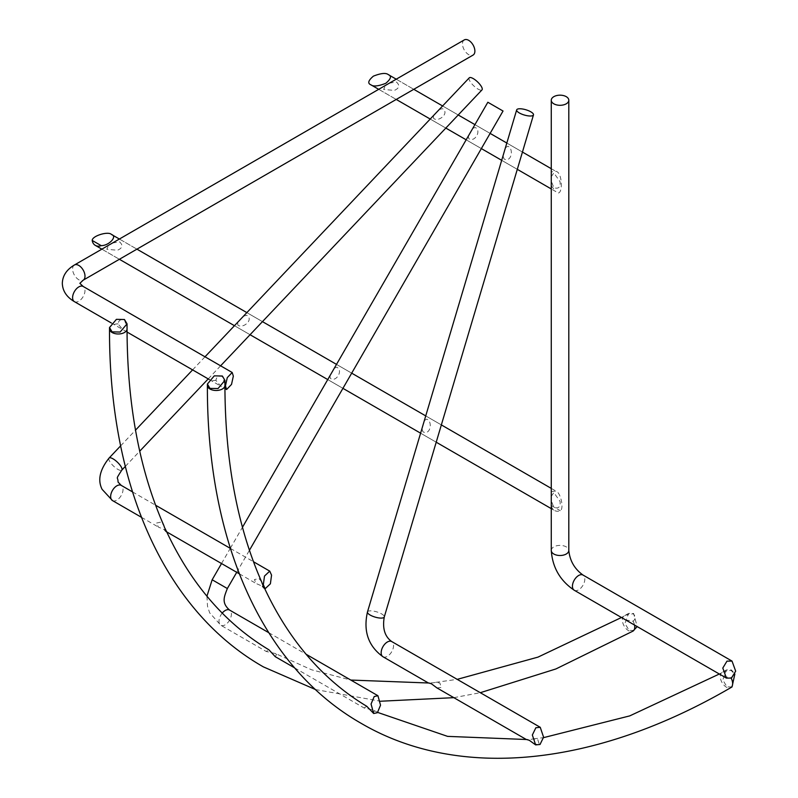 <?xml version="1.0" encoding="UTF-8"?>
<svg xmlns="http://www.w3.org/2000/svg" width="798" height="798" viewBox="0 0 798 798"><rect width="100%" height="100%" fill="white"/><g stroke="black" fill="none" stroke-linecap="round" stroke-linejoin="round"><path stroke-width="0.6" stroke-dasharray="3.99 2.99" d="M625.582 619.876L633.083 621.243C635.906 618.759 635.906 616.265 633.083 613.762L625.492 615.178L622.829 616.714L622.769 618.26M436.925 687.896L441.314 687.467L439.858 682.998L435.768 682.35L433.244 682.809C428.107 682.968 427.509 683.307 431.469 683.826M275.26 656.684L276.527 654.45L275.27 653.462L311.499 669.761L350.801 680.056M166.413 531.717L164.607 529.752L158.353 527.059L156.538 523.049L161.126 522.072L163.74 525.293M127.052 330.472L125.735 331.29L122.932 329.674L117.994 323.858C118.742 320.168 120.907 318.921 124.478 320.118L127.042 327.389M723.457 676.395L730.958 677.761C733.791 675.268 733.791 672.774 730.958 670.28L723.377 671.687L720.714 673.233L720.654 674.769M529.353 740.345C525.393 739.816 525.982 739.477 531.129 739.317L533.643 738.858L537.742 739.507L539.189 743.975L534.81 744.414M366.801 706.31L364.097 707.976L373.225 710.02L374.402 710.968L373.135 713.203M261.614 581.802L259.011 578.58L254.412 579.557L256.228 583.567L262.482 586.261L264.298 588.226M224.926 383.908L222.363 376.626C218.792 375.419 216.637 376.666 215.879 380.367L220.817 386.182L223.62 387.798L224.926 386.98M551.268 496.326L553.842 492.595L560.026 501.324C560.685 506.85 558.62 508.865 553.842 507.378L551.268 500.685M334.312 368.197L336.716 367.24C343.589 370.013 336.167 382.89 330.322 378.322L329.943 375.758M112.518 243.001L119.57 241.874C123.261 245.255 122.553 248.048 117.456 250.263L106.792 249.265L108.737 245.186M243.48 316.178L246.782 315.31C254.363 319.998 242.103 329.444 237.734 324.866L237.814 322.153M424.346 420.596L426.641 419.159C432.765 420.626 430.79 435.987 422.9 431.778L422.002 428.496M101.855 249.156L119.391 259.28L101.855 249.156M234.452 325.704L250.063 334.721L234.452 325.704M327.739 379.569L342.921 388.337L327.739 379.569M420.606 433.184L436.217 442.202L420.606 433.184M551.268 505.413L551.318 505.533A8.768 7.162 -60 0 0 554.45 510.461L551.268 508.625L554.45 510.461A8.768 7.162 -60 0 0 560.286 510.7C564.296 508.635 560.515 492.017 555.807 490.999L551.268 491.598M119.391 239.031L136.927 249.156L119.391 239.031M246.851 312.616L262.462 321.634L246.851 312.616M336.507 364.387L351.689 373.155L336.507 364.387M425.743 415.908L441.354 424.915L425.743 415.908M551.268 488.386L555.807 490.999L551.268 488.386M551.268 176.647L553.842 172.927L560.026 181.655C560.685 187.171 558.62 189.186 553.842 187.7L551.268 181.016M472.735 128.438L475.139 127.481C482.012 130.254 474.591 143.131 468.745 138.563L468.366 135.999M389.364 83.162L396.426 82.034C400.107 85.416 399.399 88.219 394.302 90.423L383.639 89.436L385.584 85.346M439.239 109.526L442.541 108.658C450.122 113.346 437.863 122.792 433.494 118.214L433.573 115.501M505.433 147.74L507.728 146.303C513.852 147.77 511.877 163.131 503.987 158.922L503.079 155.63M378.701 89.316L396.237 99.441L378.701 89.316M430.212 119.052L445.823 128.069L430.212 119.052M466.162 139.81L481.344 148.578L466.162 139.81M501.693 160.328L517.304 169.336L501.693 160.328M551.268 185.744L555.807 191.57L551.268 188.956L555.807 191.57C563.159 199.42 563.159 171.969 555.807 171.321L551.268 171.919M396.237 79.192L413.773 89.316L396.237 79.192M442.611 105.964L458.222 114.982L442.611 105.964M474.93 124.628L490.112 133.396L474.93 124.628M506.83 143.042L522.441 152.059L506.83 143.042M551.268 168.707L555.807 171.321L551.268 168.707M275.34 653.512L266.213 651.467L268.926 649.801M634.141 630.43L629.103 630.38L624.924 623.467L628.565 613.403L633.612 613.462L637.203 626.59M732.025 686.938L726.978 686.888L722.798 679.976L726.449 669.921L731.497 669.971L734.848 674.021M464.306 39.9A8.768 5.057 -120 0 0 462.96 46.922A8.768 5.057 -120 0 0 468.685 54.653A8.768 5.057 -120 0 0 473.064 55.082M469.274 77.815A8.768 2.743 -136.6 0 0 471.129 82.962A8.768 2.743 -136.6 0 0 478.012 89.087A8.768 2.743 -136.6 0 0 482.002 89.875M487.847 102.254L503.039 111.022M377.654 712.415L373.225 710.02M551.318 505.533L560.286 510.7M624.036 616.026A8.768 5.057 -120 0 0 622.869 623.098A8.768 5.057 -120 0 0 628.565 630.689A8.768 5.057 -120 0 0 632.944 631.128M634.53 625.043A8.768 5.057 -120 0 0 633.083 621.243M74.413 301.654A8.768 5.057 120 0 0 81.167 299.31A8.768 5.057 120 0 0 84.997 290.492A8.768 5.057 120 0 0 83.182 286.472M74.413 264.996A8.768 5.057 -120 0 0 72.598 269.016A8.768 5.057 -120 0 0 78.793 279.749A8.768 5.057 -120 0 0 83.182 280.188M112.458 500.565A8.768 5.057 120 0 0 119.221 498.221A8.768 5.057 120 0 0 123.042 489.393A8.768 5.057 120 0 0 122.573 486.93A8.768 5.057 120 0 0 121.226 485.384M109.067 458.072A8.768 2.743 -136.6 0 0 109.226 460.516A8.768 2.743 -136.6 0 0 117.805 469.344A8.768 2.743 -136.6 0 0 121.795 470.132M222.233 613.093A8.768 5.057 120 0 0 220.817 625.253L220.817 625.253A8.768 5.057 120 0 0 225.196 624.824A8.768 5.057 120 0 0 230.921 617.093A8.768 5.057 120 0 0 229.585 610.071M212.158 579.767L227.34 588.535M382.97 656.744A8.768 5.057 120 0 0 384.985 657.143A8.768 5.057 120 0 0 387.359 656.315A8.768 5.057 120 0 0 393.085 648.584A8.768 5.057 120 0 0 391.738 641.562M367.469 611.976A8.768 2.743 -163.4 0 1 369.674 610.889A8.768 2.743 -163.4 0 1 381.604 613.901A8.768 2.743 -163.4 0 1 384.277 616.964M721.921 672.534A8.768 5.057 -120 0 0 720.754 679.607A8.768 5.057 -120 0 0 726.439 687.198A8.768 5.057 -120 0 0 730.828 687.637M574.251 590.251A8.768 5.057 120 0 0 578.64 589.812A8.768 5.057 120 0 0 584.365 582.091A8.768 5.057 120 0 0 583.019 575.059M551.268 550.44A8.768 5.057 180 0 1 553.842 546.869A8.768 5.057 180 0 1 563.398 545.772A8.768 5.057 180 0 1 568.804 550.44M215.879 380.367A8.768 5.057 0 0 0 207.39 385.424M117.994 323.858A8.768 5.057 0 0 0 109.516 328.916M315.509 689.552L380.576 701.233M453.843 697.661L480.306 692.694M206.931 596.206L207.52 606.3L209.655 612.824L220.817 625.253L266.213 651.467M132.508 491.897L155.61 505.234M230.393 548.406L253.485 561.742M294.701 667.916L364.097 707.976M125.316 466.401L139.73 451.189M208.208 378.9L220.607 365.813M236.717 572.306L249.435 550.271M221.525 563.538L230.293 548.346M230.343 548.266L242.462 527.279M120.658 445.833L135.51 430.152M192.597 369.893L204.996 356.806M726.449 669.921L723.377 671.687M628.565 613.403L625.492 615.178M111.311 322.961L122.932 329.674M125.735 331.29L127.052 332.048M209.196 379.469L220.817 386.182M223.62 387.798L224.936 388.556M268.746 632.684L306.093 654.24M141.446 517.294L158.353 527.059M239.32 573.802L256.228 583.567M533.643 738.858L543.508 737.651M719.337 674.011L720.714 673.233M435.768 682.35L457.204 679.357M621.462 617.502L622.829 616.714"/><path stroke-width="1.2" d="M574.251 590.251C560.116 580.715 552.465 567.448 551.268 550.44A8.768 5.057 180 0 0 556.685 555.119A8.768 5.057 180 0 0 566.241 554.021A8.768 5.057 180 0 0 568.804 550.44C569.842 560.785 574.58 568.994 583.019 575.059A8.768 5.057 120 0 0 578.64 575.498A8.768 5.057 120 0 0 572.914 583.218A8.768 5.057 120 0 0 574.251 590.251L726.449 678.12L731.497 678.061L735.676 671.158L732.025 661.093L726.978 661.143L722.798 668.056L726.449 678.12M350.801 680.056L429.035 683.018L431.469 683.826L436.925 687.896L526.431 739.566M268.926 649.801L275.26 656.684L294.701 667.916M127.042 323.848L120.149 332.038L112.079 331.868L109.516 327.529L116.408 319.34L124.478 319.499L127.042 323.848L127.052 330.472C127.381 405.344 139.61 470.291 163.74 525.293L164.597 527.707C167.031 532.236 167.031 532.924 164.607 529.752M535.658 744.903L540.037 744.464L543.578 737.182L540.256 727.307L535.867 727.746L532.336 735.028L535.658 744.903L529.353 740.345L526.909 739.527L447.598 736.374L377.654 712.415M373.673 713.502L377.394 712.694L380.536 705.183L377.923 695.716L374.202 696.534L371.06 704.045L373.673 713.502L366.801 706.31M262.482 586.261C264.916 589.433 264.916 588.744 262.482 584.216L261.614 581.802C237.485 526.8 225.255 461.862 224.926 386.98L224.926 380.357L218.034 388.546L209.964 388.387L207.39 384.038L214.283 375.848L222.363 376.018L224.926 380.357M551.268 550.44L551.268 100.239A8.768 5.057 180 0 1 553.842 96.658A8.768 5.057 180 0 1 563.398 95.561A8.768 5.057 180 0 1 568.804 100.239A8.768 5.057 180 0 1 566.241 103.82A8.768 5.057 180 0 1 556.685 104.917A8.768 5.057 180 0 1 551.268 100.239M242.462 527.279L487.847 102.254L503.039 111.022L249.435 550.271M108.737 245.186L464.306 39.9A8.768 5.057 -120 0 1 468.685 40.339A8.768 5.057 -120 0 1 474.411 48.06A8.768 5.057 -120 0 1 473.064 55.082L83.182 280.188A8.768 5.057 -120 0 0 84.997 276.168A8.768 5.057 -120 0 0 78.793 265.435A8.768 5.057 -120 0 0 74.413 264.996L108.737 245.186M204.996 356.806L469.274 77.815A8.768 2.743 -136.6 0 1 473.264 78.603A8.768 2.743 -136.6 0 1 480.147 84.738A8.768 2.743 -136.6 0 1 482.002 89.875L220.607 365.813M428.546 683.058L382.97 656.744A8.768 5.057 120 0 1 381.634 649.722A8.768 5.057 120 0 1 387.359 642.001A8.768 5.057 120 0 1 389.733 641.173A8.768 5.057 120 0 1 391.738 641.562C384.786 636.595 382.292 628.395 384.277 616.964A8.768 2.743 -163.4 0 1 382.072 618.051A8.768 2.743 -163.4 0 1 370.152 615.039A8.768 2.743 -163.4 0 1 367.469 611.976L516.675 109.895A8.768 2.743 -163.4 0 1 522.062 108.927A8.768 2.743 -163.4 0 1 530.81 111.82A8.768 2.743 -163.4 0 1 533.483 114.892A8.768 2.743 -163.4 0 1 528.106 115.85A8.768 2.743 -163.4 0 1 519.348 112.957A8.768 2.743 -163.4 0 1 516.675 109.895M95.341 245.395A8.768 7.162 -60 0 0 101.176 245.634C108.987 245.754 117.715 236.358 111.52 234.492L119.391 239.031L111.52 234.492C108.289 230.911 91.999 235.959 92.219 240.457A8.768 7.162 -60 0 0 95.341 245.395L101.855 249.156L95.341 245.395M119.391 259.28L234.452 325.704L119.391 259.28M250.063 334.721L327.739 379.569L250.063 334.721M342.921 388.337L420.606 433.184L342.921 388.337M436.217 442.202L551.268 508.625L436.217 442.202M136.927 249.156L246.851 312.616L136.927 249.156M262.462 321.634L336.507 364.387L262.462 321.634M351.689 373.155L425.743 415.908L351.689 373.155M441.354 424.915L551.268 488.386L441.354 424.915M388.367 74.653L388.367 74.653C391.798 76.059 390.94 78.932 385.803 83.291C378.262 86.264 373.264 86.753 370.841 84.778L378.701 89.316L370.841 84.778C367.409 83.371 368.267 80.488 373.404 76.139C380.945 73.167 385.943 72.678 388.367 74.653L396.237 79.192L388.367 74.653M396.237 99.441L430.212 119.052L396.237 99.441M445.823 128.069L466.162 139.81L445.823 128.069M481.344 148.578L501.693 160.328L481.344 148.578M517.304 169.336L551.268 188.956L517.304 169.336M413.773 89.316L442.611 105.964L413.773 89.316M458.222 114.982L474.93 124.628L458.222 114.982M490.112 133.396L506.83 143.042L490.112 133.396M522.441 152.059L551.268 168.707L522.441 152.059M271.559 575.139L269.744 571.129L264.497 576.056L263.33 584.705L265.145 588.715L270.392 583.787L271.559 575.139M233.335 376.137L232.188 372.496L227.27 377.624L225.455 385.893L226.612 389.524L231.52 384.407L233.335 376.137M637.203 626.59L632.944 631.128A8.768 5.057 -120 0 0 634.53 625.043M734.848 674.021L732.025 686.938L730.828 687.637A8.768 5.057 -120 0 0 731.207 678.22M551.268 171.919L551.268 185.744M551.268 491.598L551.268 505.413M92.219 240.457L101.176 245.634M315.509 689.552L263.36 666.869C164.907 610.839 108.927 485.842 109.516 328.916A8.768 5.057 0 0 0 112.079 332.497A8.768 5.057 0 0 0 121.505 333.624A8.768 5.057 0 0 0 127.042 329.075M232.188 372.496L83.182 286.472A8.768 5.057 120 0 0 76.428 288.826A8.768 5.057 120 0 0 72.598 297.644A8.768 5.057 120 0 0 74.413 301.654C66.593 297.006 62.563 290.891 62.324 283.33C62.563 275.769 66.583 269.664 74.413 264.996M132.508 491.897L121.226 485.384A8.768 5.057 120 0 0 114.473 487.728A8.768 5.057 120 0 0 110.643 496.556A8.768 5.057 120 0 0 111.122 499.019A8.768 5.057 120 0 0 112.458 500.565L102.074 489.294C97.486 480.137 99.81 469.723 109.067 458.072L120.658 445.833M121.226 485.384L118.054 482.062C118.044 475.808 114.862 480.995 121.795 470.132A8.768 2.743 -136.6 0 0 121.625 467.678A8.768 2.743 -136.6 0 0 113.057 458.85A8.768 2.743 -136.6 0 0 109.067 458.072M222.233 613.093A8.768 5.057 120 0 1 225.196 610.51A8.768 5.057 120 0 1 229.585 610.071L229.585 610.071C221.176 602.709 224.208 596.774 227.34 588.535L212.158 579.767L221.525 563.538M730.828 687.637C595.218 766.609 458.98 780.624 361.235 723.377C262.791 667.357 206.802 542.361 207.39 385.424A8.768 5.057 0 0 0 209.964 389.005A8.768 5.057 0 0 0 219.38 390.132A8.768 5.057 0 0 0 224.916 385.594M380.576 701.233L453.843 697.661M480.306 692.694L555.887 668.953L632.944 631.128M269.006 649.851C225.365 623.637 191.201 584.166 166.523 531.458M83.182 280.188L79.86 283.33L83.182 286.472M366.881 706.36C323.24 680.145 289.085 640.684 264.407 587.966M155.61 505.234L230.393 548.406M253.485 561.742L269.744 571.129M121.795 470.132L125.316 466.401M139.73 451.189L208.208 378.9M227.34 588.535L236.717 572.306M384.277 616.964L533.483 114.892M568.804 550.44L568.804 100.239M135.51 430.152L192.597 369.893M74.413 301.654L111.311 322.961M127.052 332.048L209.196 379.469M224.936 388.556L226.612 389.524M583.019 575.059L732.025 661.093M391.738 641.562L540.256 727.307M229.585 610.071L268.746 632.684M306.093 654.24L377.923 695.716M112.458 500.565L141.446 517.294M166.413 531.717L239.32 573.802M264.298 588.226L265.145 588.715M543.508 737.651L629.752 715.886L719.337 674.011M207.39 384.038L207.39 385.424M382.97 656.744C368.317 646.131 363.15 631.208 367.469 611.976M206.931 596.206L212.158 579.767M457.204 679.357L537.972 657.123L621.462 617.502M109.516 327.529L109.516 328.916"/></g></svg>
